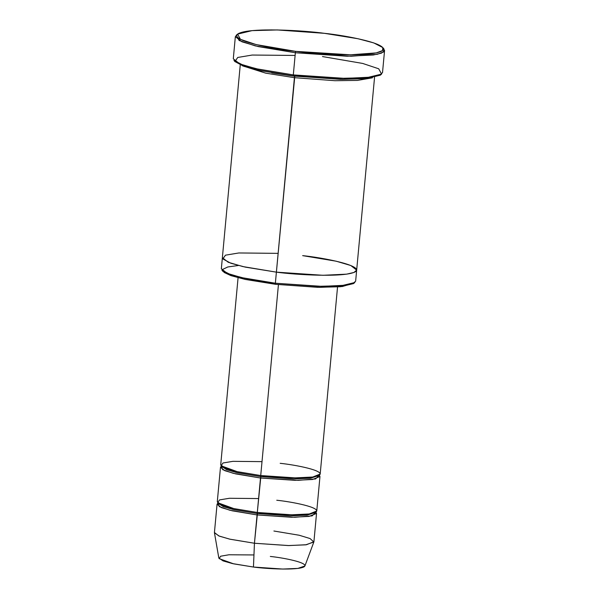 <?xml version="1.0" encoding="UTF-8"?>
<svg xmlns="http://www.w3.org/2000/svg" width="599" height="599" viewBox="0 0 599 599"><rect width="100%" height="100%" fill="white"/><g stroke="black" fill="none" stroke-linecap="round" stroke-linejoin="round"><path stroke-width="0.9" d="M383.248 48.227L384.565 50.496L381.548 53.101L373.379 54.981L347.143 56.239L295.367 52.749L295.719 51.364L256.192 44.596L240.446 39.339L237.608 34.113L252.059 30.631L277.337 29.95L324.426 33.327C303.955 30.452 249.723 27.187 238.117 33.746C228.481 40.537 274.095 49.208 295.719 51.364C316.19 54.239 370.422 57.504 382.027 50.945C391.664 44.154 346.05 35.476 324.426 33.327L358.03 38.74L373.776 42.911L382.813 47.583L382.536 50.578L376.224 52.907L350.482 54.801L295.719 51.364L295.367 52.749L351.051 56.246L377.228 54.322L383.652 51.948L383.929 48.901L382.813 47.583M380.799 74.643L367.621 78.491L342.066 79.382L293.435 75.983L340.524 79.36L365.802 78.679L380.253 75.197L381.593 74.104L366.895 77.645L341.19 78.334L293.308 74.905L293.435 75.983L259.509 70.502L243.718 66.272L234.913 61.562L237.743 57.467L252.231 55.041L295.112 55.445M322.494 56.561L362.695 63.442L378.71 68.788L381.593 74.104M354.002 283.035L342.299 286.539L319.327 287.363L275.488 284.3L317.784 287.333L340.487 286.726L353.47 283.597L354.81 282.503L341.587 285.693L318.451 286.315L275.36 283.222L275.488 284.3L230.847 275.585L224.048 272.41L222.738 269.378L227.815 266.967L238.402 265.492M270.314 556.449C283.013 557.714 309.795 562.805 304.135 566.796C297.321 570.645 265.484 568.728 253.459 567.043L254.44 543.248L288.958 545.569L306.456 544.731L313.913 541.743L316.534 513.433L309.077 516.42L291.586 517.259L257.068 514.938L254.44 543.248L253.459 567.043L282.758 569.05L297.853 568.414L304.913 565.973L313.846 542.013L305.7 544.835L288.269 545.562L254.44 543.248L230.151 539.242L219.324 536.142L214.449 532.796L218.822 557.991L223.045 560.889L232.427 563.577L253.459 567.043L233.647 563.846L219.144 558.627L220.634 556.216L228.938 554.771L253.961 554.951M276.76 500.247C291.413 501.707 322.344 507.585 315.808 512.19C307.938 516.638 271.175 514.429 257.3 512.474L257.068 514.938L232.24 510.812L221.398 507.615L217.063 504.208L217.931 503.048L219.271 506.604L229.866 510.243L257.068 514.938L294.753 517.266L312.131 515.881L315.89 512.138L316.534 513.433M273.9 531.014L299.26 535.259L310.095 538.561L313.846 542.013M217.063 504.208L214.435 532.518L218.77 535.918L229.612 539.122L254.44 543.248L257.428 513.553L233.992 509.712L223.442 506.724L218.455 503.489L223.442 506.724L233.992 509.712L257.428 513.553L290.088 515.806L307.055 515.147L315.291 512.474L307.055 515.147L290.088 515.806L257.428 513.553L257.3 512.474L234.261 508.753L217.609 502.681L219.578 499.903L229.462 498.271L258.588 498.563M280.182 463.319C294.843 464.779 325.774 470.657 319.237 475.262C311.368 479.709 274.604 477.5 260.722 475.554L260.85 476.632L293.517 478.886L310.477 478.219L318.72 475.546L310.477 478.219L293.517 478.886L260.85 476.632L260.722 475.554L237.691 471.832L221.031 465.76L223.008 462.982L232.891 461.342L262.01 461.634M221.885 466.561L226.871 469.803L237.414 472.783L260.85 476.632L237.414 472.783L226.871 469.803L221.885 466.561M221.36 466.127L222.693 469.683L233.288 473.322L260.498 478.009L260.85 476.632L257.3 512.474L291.818 514.803L309.309 513.964L316.766 510.977L319.963 476.512L312.506 479.5L295.015 480.338L260.498 478.009L235.669 473.891L224.82 470.687L220.484 467.287L221.36 466.127M237.608 34.113L236.268 35.199L239.151 40.515L255.167 45.861L295.367 52.749L258.124 46.565L241.854 41.758L235.347 36.651L233.296 58.807L239.802 63.913L256.065 68.72L293.308 74.905L295.367 52.749L293.308 74.905L345.084 78.387L371.32 77.136L379.496 75.249L382.514 72.651L384.565 50.496M294.798 76.14L342.126 79.382L294.798 76.14M271.751 72.853L294.783 76.29L271.751 72.853M240.251 64.939L221.345 268.741L227.201 273.331L241.839 277.659L275.36 283.222L276.386 272.148L322.981 275.285L346.596 274.155L353.949 272.463L356.667 270.119L350.812 265.522L336.174 261.201L302.652 255.638C322.449 257.607 364.199 265.544 355.379 271.759C344.754 277.764 295.12 274.776 276.386 272.148L242.865 266.577L228.226 262.257L222.371 257.66L228.226 262.257L242.865 266.577L276.386 272.148L294.423 77.675L334.968 80.708L357.461 80.408L372.406 77.818L357.461 80.408L334.968 80.708L294.423 77.675L265.746 73.16L242.281 65.748L265.746 73.16L294.423 77.675L294.783 76.29L275.36 283.222L321.955 286.359L345.571 285.229L352.923 283.537L355.641 281.201L374.547 77.398M238.073 277.734L220.717 464.824L225.052 468.223L235.894 471.428L260.722 475.554L278.43 284.645L260.722 475.554L295.24 477.875L312.73 477.036L320.188 474.049L337.544 286.966M220.484 467.287L217.287 501.745L221.623 505.152L232.472 508.356L257.3 512.474L260.498 478.009L298.175 480.338L315.561 478.953L319.319 475.209L319.963 476.512M276.386 272.148L245.291 267.124L230.832 263.238L222.806 258.925L225.471 255.174L238.814 252.965L278.131 253.362M235.347 36.651L237.062 34.667M222.618 270.853L231.154 275.69L245.298 279.441L275.488 284.3L275.36 283.222L244.594 278.273L230.188 274.447L221.915 270.179L223.038 271.497M234.613 61.076L244.085 66.392L259.831 70.57L293.435 75.983L293.308 74.905L259.127 69.402L243.119 65.156L233.932 60.409L235.048 61.727M294.686 75.204L341.34 78.342"/></g></svg>
